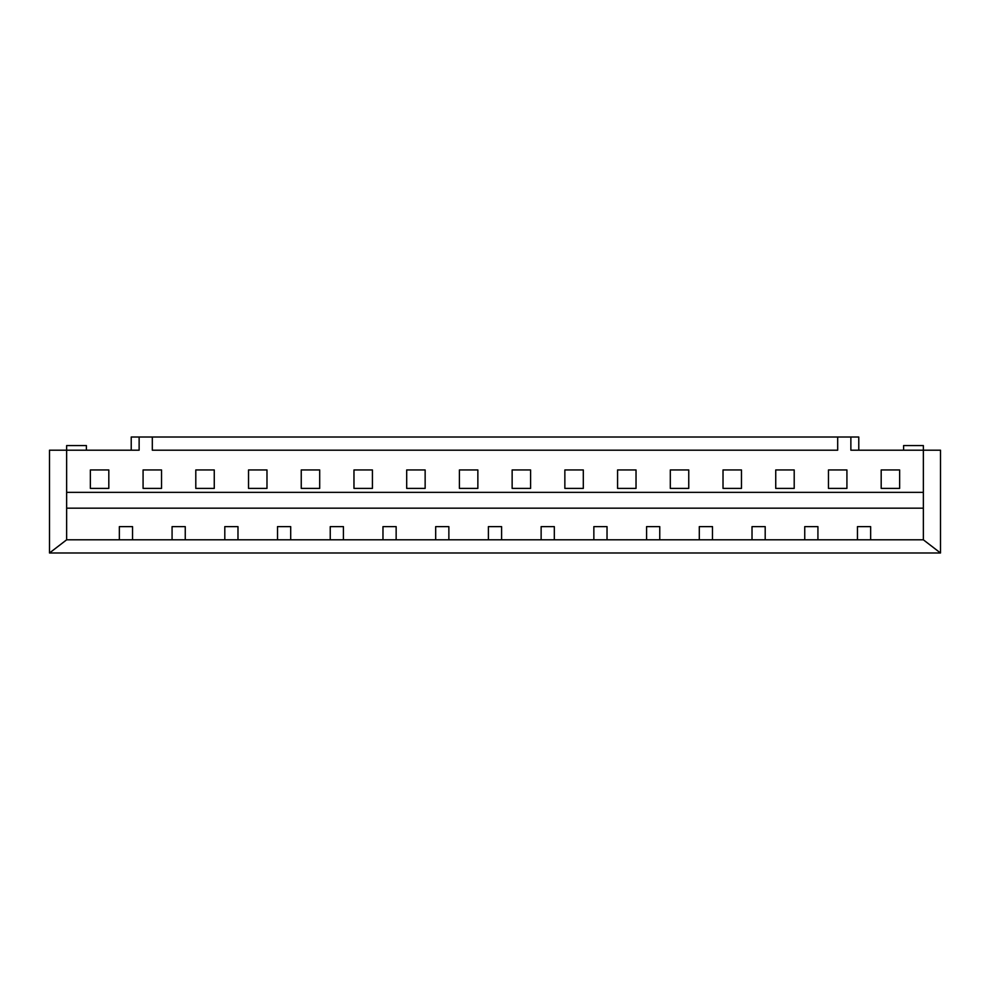 <?xml version="1.0" encoding="UTF-8"?>
<svg xmlns="http://www.w3.org/2000/svg" width="990" height="990" viewBox="0 0 990 990"><rect width="100%" height="100%" fill="white"/><g stroke="black" fill="none" stroke-linecap="round" stroke-linejoin="round"><path stroke-width="1.49" d="M86.402 450.19L86.402 445.574L66.639 445.574L66.639 539.81L49.5 552.989L49.5 450.19L139.132 450.19L139.132 437.011L152.311 437.011L152.311 450.19L837.688 450.19L837.688 437.011L850.868 437.011L850.868 450.19L940.5 450.19L940.5 552.989L923.361 539.81L870.643 539.81L870.643 526.63L857.464 526.63L857.464 539.81L870.643 539.81M66.639 539.81L857.464 539.81M66.639 492.364L923.361 492.364L923.361 445.574L903.598 445.574L903.598 450.19M923.361 492.364L923.361 539.81M49.5 552.989L940.5 552.989M237.984 539.81L237.984 526.63L224.804 526.63L224.804 539.81M290.701 539.81L290.701 526.63L277.522 526.63L277.522 539.81M343.419 539.81L343.419 526.63L330.239 526.63L330.239 539.81M396.149 539.81L396.149 526.63L382.969 526.63L382.969 539.81M448.866 539.81L448.866 526.63L435.687 526.63L435.687 539.81M501.596 539.81L501.596 526.63L488.404 526.63L488.404 539.81M554.313 539.81L554.313 526.63L541.134 526.63L541.134 539.81M607.031 539.81L607.031 526.63L593.851 526.63L593.851 539.81M659.761 539.81L659.761 526.63L646.581 526.63L646.581 539.81M712.478 539.81L712.478 526.63L699.299 526.63L699.299 539.81M765.196 539.81L765.196 526.63L752.016 526.63L752.016 539.81M817.926 539.81L817.926 526.63L804.746 526.63L804.746 539.81M66.639 508.179L923.361 508.179M132.536 539.81L132.536 526.63L119.357 526.63L119.357 539.81M185.254 539.81L185.254 526.63L172.074 526.63L172.074 539.81M214.261 488.404L214.261 469.953L195.797 469.953L195.797 488.404L214.261 488.404M266.978 488.404L266.978 469.953L248.527 469.953L248.527 488.404L266.978 488.404M319.696 488.404L319.696 469.953L301.245 469.953L301.245 488.404L319.696 488.404M372.426 488.404L372.426 469.953L353.975 469.953L353.975 488.404L372.426 488.404M425.143 488.404L425.143 469.953L406.692 469.953L406.692 488.404L425.143 488.404M477.861 488.404L477.861 469.953L459.41 469.953L459.41 488.404L477.861 488.404M530.591 488.404L530.591 469.953L512.139 469.953L512.139 488.404L530.591 488.404M583.308 488.404L583.308 469.953L564.857 469.953L564.857 488.404L583.308 488.404M636.026 488.404L636.026 469.953L617.574 469.953L617.574 488.404L636.026 488.404M688.755 488.404L688.755 469.953L670.304 469.953L670.304 488.404L688.755 488.404M741.473 488.404L741.473 469.953L723.022 469.953L723.022 488.404L741.473 488.404M794.203 488.404L794.203 469.953L775.739 469.953L775.739 488.404L794.203 488.404M846.92 488.404L846.92 469.953L828.469 469.953L828.469 488.404L846.92 488.404M899.638 488.404L899.638 469.953L881.187 469.953L881.187 488.404L899.638 488.404M161.531 488.404L161.531 469.953L143.08 469.953L143.08 488.404L161.531 488.404M108.813 488.404L108.813 469.953L90.362 469.953L90.362 488.404L108.813 488.404M139.132 437.011L131.225 437.011L131.225 450.19M152.311 437.011L837.688 437.011M850.868 437.011L858.776 437.011L858.776 450.19"/></g></svg>
